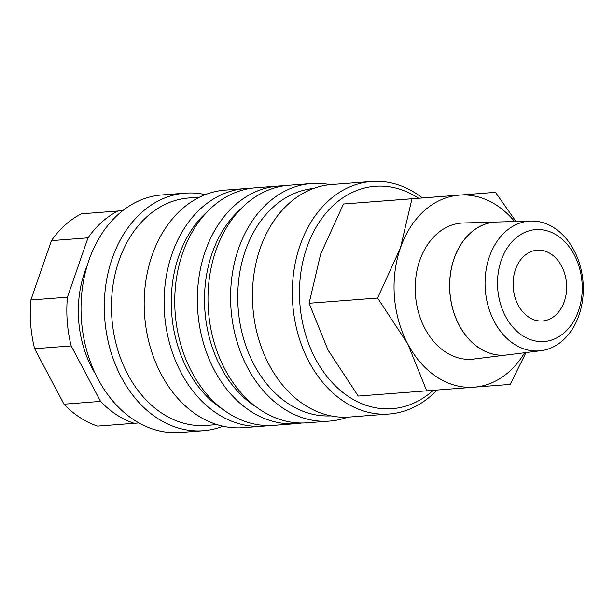 <?xml version="1.0" encoding="UTF-8"?>
<svg xmlns="http://www.w3.org/2000/svg" width="614" height="614" viewBox="0 0 614 614"><rect width="100%" height="100%" fill="white"/><g stroke="black" fill="none" stroke-linecap="round" stroke-linejoin="round"><path stroke-width="0.92" d="M330.079 184.676A119.116 89.744 85.6 0 0 311.467 183.54A119.116 89.744 85.6 0 0 267.888 202.904A119.116 89.744 85.6 0 0 236.444 339.68A119.116 89.744 85.6 0 0 329.588 421.089A119.116 89.744 85.6 0 0 347.816 417.136M313.554 188.483A114.05 85.922 85.6 0 0 273.453 206.88A114.05 85.922 85.6 0 0 243.06 336.817A114.05 85.922 85.6 0 0 330.908 415.885M311.467 183.54L288.864 185.267A119.116 89.744 85.6 0 0 245.293 204.631A119.116 89.744 85.6 0 0 213.849 341.407A119.116 89.744 85.6 0 0 306.985 422.808L329.588 421.089M241.095 208.645A114.05 85.922 85.6 0 0 240.22 209.42A114.05 85.922 85.6 0 0 204.992 311.843A114.05 85.922 85.6 0 0 256.222 406.952M283.561 185.881A119.116 89.744 85.6 0 0 278.226 186.073A119.116 89.744 85.6 0 0 234.655 205.444A119.116 89.744 85.6 0 0 203.211 342.221A119.116 89.744 85.6 0 0 296.347 423.622A119.116 89.744 85.6 0 0 301.651 423.008M278.226 186.073L255.631 187.8A119.116 89.744 85.6 0 0 212.053 207.164A119.116 89.744 85.6 0 0 180.608 343.94A119.116 89.744 85.6 0 0 273.752 425.349L296.347 423.622M207.862 211.178A114.05 85.922 85.6 0 0 206.987 211.953A114.05 85.922 85.6 0 0 171.759 314.376A114.05 85.922 85.6 0 0 222.989 409.484M250.328 188.414A119.116 89.744 85.6 0 0 244.994 188.613A119.116 89.744 85.6 0 0 201.423 207.977A119.116 89.744 85.6 0 0 169.978 344.753A119.116 89.744 85.6 0 0 263.114 426.154A119.116 89.744 85.6 0 0 268.418 425.54M244.994 188.613L225.054 190.133A119.116 89.744 85.6 0 0 181.475 209.497A119.116 89.744 85.6 0 0 150.039 346.273A119.116 89.744 85.6 0 0 243.175 427.682L263.114 426.154M199.611 197.155L188.874 197.977A114.05 85.922 85.6 0 0 147.16 216.519A114.05 85.922 85.6 0 0 117.051 347.478A114.05 85.922 85.6 0 0 206.227 425.418L216.965 424.596M205.337 194.638A119.116 89.744 85.6 0 0 185.167 193.172A119.116 89.744 85.6 0 0 141.596 212.544A119.116 89.744 85.6 0 0 110.152 349.32A119.116 89.744 85.6 0 0 203.288 430.721A119.116 89.744 85.6 0 0 223.005 426.216M185.167 193.172L161.904 194.953A119.116 89.744 85.6 0 0 118.333 214.317A119.116 89.744 85.6 0 0 86.889 351.093A119.116 89.744 85.6 0 0 180.025 432.494L203.288 430.721M87.311 265.271A96.306 72.559 85.6 0 0 95.63 374.31M122.685 210.671L81.347 213.826A111.518 84.011 85.6 0 0 65.191 224.97A111.518 84.011 85.6 0 0 51.43 240.642L87.986 237.856L67.425 297.184L30.869 299.97L51.43 240.642M117.911 211.039A111.518 84.011 85.6 0 0 101.747 222.184A111.518 84.011 85.6 0 0 87.986 237.856M515.983 221.477L495.513 192.343L411.979 198.782L400.428 247.979L377.587 298.028L407.796 344.001A96.306 72.559 85.6 0 0 474.131 387.181A96.306 72.559 85.6 0 0 509.313 371.531A96.306 72.559 85.6 0 0 524.594 352.735M514.586 221.516A96.306 72.559 85.6 0 0 459.387 195.129A96.306 72.559 85.6 0 0 424.205 210.786A96.306 72.559 85.6 0 0 400.428 247.979A96.306 72.559 85.6 0 0 407.796 344.001L426.722 390.834L510.257 384.395L525.998 352.559M426.722 390.834L358.238 396.061L328.029 350.087L309.103 303.255L320.661 254.058L343.495 204.009L495.513 192.343M562.938 340.309A65.061 49.013 85.6 0 0 580.414 266.706A65.061 49.013 85.6 0 0 530.995 221.048A65.061 49.013 85.6 0 0 505.437 231.716A65.061 49.013 85.6 0 0 488.583 307.522A65.061 49.013 85.6 0 0 540.88 350.709A65.061 49.013 85.6 0 0 562.938 340.309M564.673 332.404A56.112 42.274 85.6 0 0 574.236 254.787A56.112 42.274 85.6 0 0 515.085 238.754A56.112 42.274 85.6 0 0 505.522 316.371A56.112 42.274 85.6 0 0 564.673 332.404M506.857 354.938A66.696 50.248 -94.4 0 1 506.826 354.946L473.785 359.052A68.277 51.438 -94.4 0 1 418.901 313.731A68.277 51.438 -94.4 0 1 436.592 234.18A68.277 51.438 -94.4 0 1 463.409 222.982L496.688 222.03A66.696 50.248 -94.4 0 1 496.718 222.03M506.826 354.946A66.696 50.248 -94.4 0 1 453.216 310.676A66.696 50.248 -94.4 0 1 470.493 232.967A66.696 50.248 -94.4 0 1 496.688 222.03M530.995 221.048L496.749 222.03A66.688 50.241 85.6 0 0 470.562 232.967A66.688 50.241 85.6 0 0 453.286 310.669A66.688 50.241 85.6 0 0 506.895 354.938L540.88 350.709M555.555 315.189A35.482 26.732 -94.4 0 1 542.576 320.961A35.482 26.732 -94.4 0 1 514.831 296.708A35.482 26.732 -94.4 0 1 524.202 255.969A35.482 26.732 -94.4 0 1 537.181 250.197A35.482 26.732 -94.4 0 1 564.926 274.45A35.482 26.732 -94.4 0 1 555.555 315.189M422.34 197.923A116.583 87.833 85.6 0 0 371.478 181.506A116.583 87.833 85.6 0 0 328.835 200.456A116.583 87.833 85.6 0 0 298.059 334.323A116.583 87.833 85.6 0 0 389.215 413.997A116.583 87.833 85.6 0 0 431.865 395.04A116.583 87.833 85.6 0 0 436.999 390.043M418.533 198.222A111.518 84.011 85.6 0 0 334.4 204.431A111.518 84.011 85.6 0 0 315.396 358.683A111.518 84.011 85.6 0 0 432.947 390.558A111.518 84.011 85.6 0 0 433.192 390.335M371.478 181.506L331.598 184.545A116.583 87.833 85.6 0 0 288.956 203.503A116.583 87.833 85.6 0 0 258.179 337.37A116.583 87.833 85.6 0 0 349.335 417.036L389.215 413.997M343.495 204.009L411.979 198.782M309.103 303.255L377.587 298.028M63.979 404.181L34.607 348.706L71.163 345.912L100.542 401.387L63.979 404.181A111.518 84.011 85.6 0 0 97.641 426.093L138.925 422.939M81.347 213.826L122.723 210.633M30.869 299.97A111.518 84.011 85.6 0 0 34.607 348.706M67.425 297.184A111.518 84.011 85.6 0 0 71.163 345.912M100.542 401.387A111.518 84.011 85.6 0 0 134.205 423.307"/></g></svg>
